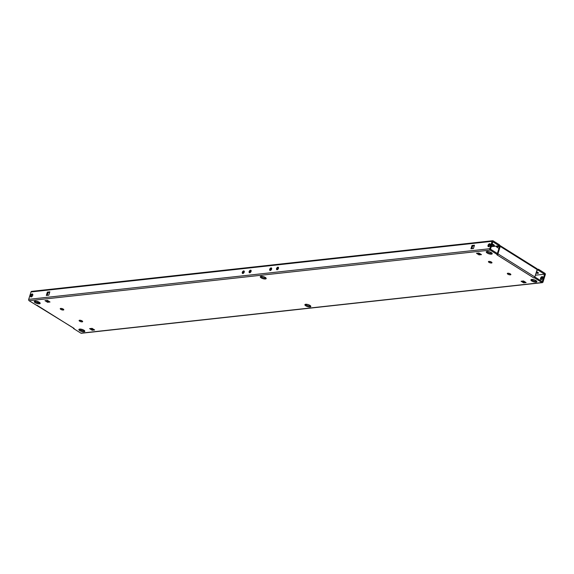 <?xml version="1.0" encoding="UTF-8"?>
<svg xmlns="http://www.w3.org/2000/svg" width="574" height="574" viewBox="0 0 574 574"><rect width="100%" height="100%" fill="white"/><g stroke="black" fill="none" stroke-linecap="round" stroke-linejoin="round"><path stroke-width="0.86" d="M35.165 302.692A3.092 1.048 17.4 0 1 34.268 301.544A3.092 1.048 17.4 0 1 36.198 301.163A3.092 1.048 17.4 0 1 39.276 302.247A3.092 1.048 17.4 0 1 40.173 303.395A3.092 1.048 17.4 0 1 38.243 303.775A3.092 1.048 17.4 0 1 35.165 302.692M39.986 302.828A3.092 1.048 17.4 0 1 35.459 301.766A3.092 1.048 17.4 0 1 34.749 301.185M60.779 309.364A1.858 0.631 17.4 0 1 60.241 308.668A1.858 0.631 17.4 0 1 61.396 308.446A1.858 0.631 17.4 0 1 63.24 309.092A1.858 0.631 17.4 0 1 63.786 309.781A1.858 0.631 17.4 0 1 62.623 310.01A1.858 0.631 17.4 0 1 60.779 309.364M63.284 309.121A1.858 0.631 17.4 0 1 61.066 308.439A1.858 0.631 17.4 0 1 61.031 308.41M488.969 262.34A1.858 0.631 17.4 0 1 488.431 261.651A1.858 0.631 17.4 0 1 489.593 261.421A1.858 0.631 17.4 0 1 491.437 262.074A1.858 0.631 17.4 0 1 491.975 262.763A1.858 0.631 17.4 0 1 490.813 262.992A1.858 0.631 17.4 0 1 488.969 262.34M491.48 262.096A1.858 0.631 17.4 0 1 489.263 261.414A1.858 0.631 17.4 0 1 489.22 261.392M261.177 277.873A3.092 1.048 17.4 0 1 260.28 276.725A3.092 1.048 17.4 0 1 262.21 276.345A3.092 1.048 17.4 0 1 265.288 277.421A3.092 1.048 17.4 0 1 266.185 278.577A3.092 1.048 17.4 0 1 264.255 278.957A3.092 1.048 17.4 0 1 261.177 277.873M265.999 278.01A3.092 1.048 17.4 0 1 261.471 276.948A3.092 1.048 17.4 0 1 260.761 276.367M487.19 253.055A3.092 1.048 17.4 0 1 486.293 251.907A3.092 1.048 17.4 0 1 488.23 251.527A3.092 1.048 17.4 0 1 491.301 252.603A3.092 1.048 17.4 0 1 492.205 253.758A3.092 1.048 17.4 0 1 490.268 254.138A3.092 1.048 17.4 0 1 487.19 253.055M492.011 253.191A3.092 1.048 17.4 0 1 487.484 252.129A3.092 1.048 17.4 0 1 486.774 251.548M83.904 330.208A3.092 1.048 -162.6 0 0 80.826 329.124A3.092 1.048 -162.6 0 0 78.896 329.505A3.092 1.048 -162.6 0 0 79.793 330.66A3.092 1.048 -162.6 0 0 82.871 331.743A3.092 1.048 -162.6 0 0 84.801 331.363A3.092 1.048 -162.6 0 0 83.904 330.208M79.377 329.153A3.092 1.048 -162.6 0 0 80.087 329.734A3.092 1.048 -162.6 0 0 84.615 330.789M82.125 320.923A1.858 0.631 -162.6 0 0 80.281 320.278A1.858 0.631 -162.6 0 0 79.119 320.5A1.858 0.631 -162.6 0 0 79.657 321.196A1.858 0.631 -162.6 0 0 81.508 321.842A1.858 0.631 -162.6 0 0 82.663 321.612A1.858 0.631 -162.6 0 0 82.125 320.923A1.858 0.631 17.4 0 0 82.096 320.945M79.908 320.242A1.858 0.631 -162.6 0 0 79.951 320.27A1.858 0.631 -162.6 0 0 82.168 320.952M510.322 273.906A1.858 0.631 -162.6 0 0 508.471 273.253A1.858 0.631 -162.6 0 0 507.316 273.482A1.858 0.631 -162.6 0 0 507.854 274.171A1.858 0.631 -162.6 0 0 509.698 274.824A1.858 0.631 -162.6 0 0 510.86 274.594A1.858 0.631 -162.6 0 0 510.322 273.906M508.105 273.224A1.858 0.631 -162.6 0 0 508.141 273.246A1.858 0.631 -162.6 0 0 510.358 273.927M309.917 305.39A3.092 1.048 -162.6 0 0 306.839 304.306A3.092 1.048 -162.6 0 0 304.909 304.686A3.092 1.048 -162.6 0 0 305.806 305.842A3.092 1.048 -162.6 0 0 308.884 306.918A3.092 1.048 -162.6 0 0 310.814 306.538A3.092 1.048 -162.6 0 0 309.917 305.39M305.39 304.328A3.092 1.048 -162.6 0 0 306.1 304.916A3.092 1.048 -162.6 0 0 310.627 305.971M535.929 280.571A3.092 1.048 -162.6 0 0 532.859 279.488A3.092 1.048 -162.6 0 0 530.921 279.868A3.092 1.048 -162.6 0 0 531.825 281.023A3.092 1.048 -162.6 0 0 534.896 282.099A3.092 1.048 -162.6 0 0 536.834 281.719A3.092 1.048 -162.6 0 0 535.929 280.571M531.402 279.509A3.092 1.048 -162.6 0 0 532.112 280.098A3.092 1.048 -162.6 0 0 536.64 281.152M277.924 267.154A1.442 0.832 -57.9 0 0 276.668 268.273A1.442 0.832 -57.9 0 0 276.747 269.672A1.442 0.832 -57.9 0 0 277.113 269.744A1.442 0.832 -57.9 0 0 278.368 268.618A1.442 0.832 -57.9 0 0 278.282 267.226A1.442 0.832 -57.9 0 0 277.924 267.154M278.534 267.62A1.442 0.832 -57.9 0 0 277.213 269.73M271.072 267.9A1.442 0.832 -57.9 0 0 269.816 269.027A1.442 0.832 -57.9 0 0 269.902 270.426A1.442 0.832 -57.9 0 0 270.261 270.498A1.442 0.832 -57.9 0 0 271.516 269.371A1.442 0.832 -57.9 0 0 271.437 267.979A1.442 0.832 -57.9 0 0 271.072 267.9M271.689 268.374A1.442 0.832 -57.9 0 0 270.361 270.483M542.107 276.618A1.65 0.947 -57.9 0 0 540.672 277.909A1.65 0.947 -57.9 0 0 540.765 279.502A1.65 0.947 -57.9 0 0 541.182 279.588A1.65 0.947 -57.9 0 0 542.617 278.297A1.65 0.947 -57.9 0 0 542.523 276.704A1.65 0.947 -57.9 0 0 542.107 276.618M542.789 277.077A1.65 0.947 -57.9 0 0 541.555 278.046A1.65 0.947 -57.9 0 0 541.217 279.581M489.615 243.728A1.65 0.947 -57.9 0 0 488.173 245.012A1.65 0.947 -57.9 0 0 488.273 246.605A1.65 0.947 -57.9 0 0 488.682 246.691A1.65 0.947 -57.9 0 0 490.117 245.407A1.65 0.947 -57.9 0 0 490.024 243.807A1.65 0.947 -57.9 0 0 489.615 243.728M490.289 244.18A1.65 0.947 -57.9 0 0 489.055 245.155A1.65 0.947 -57.9 0 0 488.718 246.684M250.529 270.16A1.442 0.832 -57.9 0 0 249.267 271.287A1.442 0.832 -57.9 0 0 249.353 272.679A1.442 0.832 -57.9 0 0 249.712 272.758A1.442 0.832 -57.9 0 0 250.974 271.631A1.442 0.832 -57.9 0 0 250.888 270.232A1.442 0.832 -57.9 0 0 250.529 270.16M251.139 270.627A1.442 0.832 -57.9 0 0 249.819 272.736M243.677 270.914A1.442 0.832 -57.9 0 0 242.422 272.04A1.442 0.832 -57.9 0 0 242.508 273.432A1.442 0.832 -57.9 0 0 242.867 273.504A1.442 0.832 -57.9 0 0 244.122 272.385A1.442 0.832 -57.9 0 0 244.036 270.985A1.442 0.832 -57.9 0 0 243.677 270.914M244.287 271.38A1.442 0.832 -57.9 0 0 242.967 273.489M32.108 293.967A1.65 0.947 -57.9 0 0 30.666 295.251A1.65 0.947 -57.9 0 0 30.766 296.851A1.65 0.947 -57.9 0 0 31.175 296.93A1.65 0.947 -57.9 0 0 32.61 295.646A1.65 0.947 -57.9 0 0 32.517 294.053A1.65 0.947 -57.9 0 0 32.108 293.967M32.783 294.419A1.65 0.947 -57.9 0 0 31.548 295.395A1.65 0.947 -57.9 0 0 31.211 296.923M480.28 253.873L479.319 253.973L477.963 253.12M536.755 268.689A1.033 0.596 122.1 0 1 537.013 268.74A1.033 0.596 122.1 0 1 537.149 269.543L534.832 276.948L542.258 281.612L544.582 274.207L535.377 275.211M31.018 291.944L28.7 299.348L489.766 248.714L492.09 241.31L31.018 291.944A1.033 0.768 -96.3 0 1 31.627 291.362L492.693 240.728A1.033 0.768 83.7 0 1 493.095 240.829L499.531 244.861L499.244 245.787L492.808 241.754L490.483 249.166L497.923 253.83L500.248 246.418A1.033 0.596 -57.9 0 0 500.105 245.615A1.033 0.596 -57.9 0 0 499.846 245.564L499.294 245.629M522.591 281.088L523.947 281.942L524.909 281.834M91.108 328.472L92.464 329.318L93.426 329.218M48.797 301.25L47.836 301.357L46.48 300.503M476.456 253.285L478.917 253.019L481.493 254.634L479.032 254.899L476.456 253.285M489.766 248.714A1.033 0.768 83.7 0 0 490.196 250.099L497.629 254.756L497.923 253.83L534.832 276.948A1.033 0.596 122.1 0 1 534.803 277.034A1.033 0.596 122.1 0 1 533.849 277.952L534.538 277.881L541.971 282.537A1.033 0.768 83.7 0 0 542.982 282.056L545.3 274.652A1.033 0.768 83.7 0 0 544.877 273.274L538.441 269.242L538.147 270.167L544.582 274.2L535.37 275.219M497.629 254.756L496.948 254.827L533.849 277.952M542.373 282.638L81.307 333.272A1.033 0.768 -96.3 0 1 80.905 333.171L73.465 328.507L74.154 328.436L29.123 300.726A1.033 0.768 -96.3 0 1 28.7 299.348M521.084 281.253L523.66 282.867L526.121 282.595L523.545 280.98L521.084 281.253M92.07 328.364L89.601 328.637L92.177 330.251L94.645 329.978L92.07 328.364M47.549 302.283L44.973 300.668L47.441 300.396L50.017 302.01L47.549 302.283L47.836 301.357M493.848 244.833A1.858 0.631 17.4 0 1 491.99 244.345M499.244 245.787L491.265 246.662M492.14 243.878A1.858 0.631 17.4 0 1 492.951 244.266L493.812 244.804A1.858 0.631 17.4 0 1 494.35 245.5A1.858 0.631 17.4 0 1 491.703 245.27M537.192 269.378L538.441 269.242M536.353 272.083A1.858 0.631 -162.6 0 0 537.903 272.435M80.274 320.45L80.834 320.385M508.471 273.425L509.023 273.368M536.912 270.304L538.147 270.167M536.066 273.009A1.858 0.631 -162.6 0 0 538.405 273.102A1.858 0.631 -162.6 0 0 537.867 272.413L537.006 271.875A1.858 0.631 -162.6 0 0 536.503 271.61M37.425 302.613L37.762 301.544M38.042 302.763L38.35 301.773M496.646 246.074L496.41 246.834L499.559 246.49L497.371 253.486M534.803 277.034L534.538 277.881M74.154 328.436A1.033 0.596 122.1 0 1 73.895 328.385A1.033 0.596 122.1 0 1 73.73 328.17M81.745 330.481L82.082 329.411M523.567 281.698L524.521 281.59M523.66 281.052L523.474 281.64M474.468 245.213L472 245.478L470.953 248.815L473.421 248.549L474.468 245.213M47.369 292.109L46.322 295.445L48.79 295.18L49.83 291.843L47.369 292.109L48.087 292.561L47.212 295.352M474.296 245.758L472.718 245.93L471.842 248.721M49.665 292.388L48.087 292.561M492.693 240.728A1.033 0.768 83.7 0 0 492.09 241.31M498.957 248.427L496.41 246.834M62.121 308.604L62.882 309.077M472.718 245.93L472 245.478M523.947 281.942L523.66 282.867M92.464 329.318L92.177 330.251M479.319 253.973L479.032 254.899M490.196 250.099L29.123 300.726M80.905 333.171L541.971 282.537M537.149 269.543L500.248 246.418M73.895 328.385L37.095 305.325M500.105 245.615L537.013 268.74"/></g></svg>
